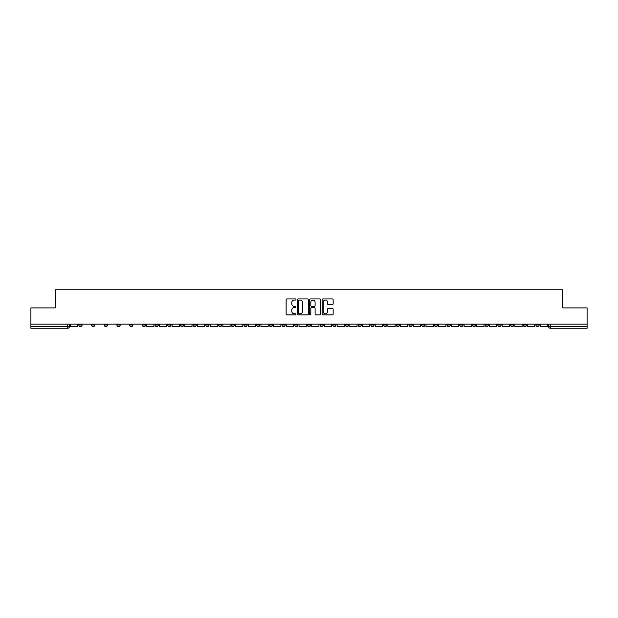 <?xml version="1.0" encoding="UTF-8"?>
<svg xmlns="http://www.w3.org/2000/svg" width="618" height="618" viewBox="0 0 618 618"><rect width="100%" height="100%" fill="white"/><g stroke="black" fill="none" stroke-linecap="round" stroke-linejoin="round"><path stroke-width="0.93" d="M295.976 299.498A0.556 0.556 0 0 0 295.419 298.934L286.93 298.934A0.796 0.796 0 0 0 286.134 299.738L286.134 314.114A0.796 0.796 0 0 0 286.93 314.91L295.419 314.91A0.556 0.556 0 0 0 295.976 314.353A0.556 0.556 0 0 0 295.419 313.797L294.322 313.797A2.557 2.557 0 0 1 291.766 311.24L291.766 310.043A2.557 2.557 0 0 1 294.322 307.486L295.419 307.486A0.556 0.556 0 0 0 295.976 306.922A0.556 0.556 0 0 0 295.419 306.366L294.322 306.366A2.557 2.557 0 0 1 291.766 303.809L291.766 302.611A2.557 2.557 0 0 1 294.322 300.054L295.419 300.054A0.556 0.556 0 0 0 295.976 299.498M535.906 324.991L535.906 324.095L535.906 324.991A1.63 1.63 0 0 0 537.536 326.621A1.63 1.63 0 0 1 535.906 324.991L539.166 324.991A1.63 1.63 0 0 1 537.536 326.621M421.638 324.991L421.638 324.095L421.638 324.991A1.63 1.63 0 0 0 423.268 326.621A1.63 1.63 0 0 1 421.638 324.991L424.898 324.991A1.63 1.63 0 0 1 423.268 326.621M396.246 324.095L396.246 324.991L399.506 324.991A1.63 1.63 0 0 1 397.876 326.621A1.63 1.63 0 0 1 396.246 324.991L396.246 324.095M383.554 324.991L383.554 324.095L383.554 324.991A1.63 1.63 0 0 0 385.176 326.621A1.63 1.63 0 0 1 383.554 324.991L386.806 324.991A1.63 1.63 0 0 1 385.176 326.621A1.63 1.63 0 0 0 386.806 324.991A1.63 1.63 0 0 1 385.176 326.621M370.854 324.991L370.854 324.095L370.854 324.991A1.63 1.63 0 0 0 372.484 326.621A1.63 1.63 0 0 1 370.854 324.991L374.106 324.991A1.63 1.63 0 0 1 372.484 326.621A1.63 1.63 0 0 0 374.106 324.991A1.63 1.63 0 0 1 372.484 326.621M332.762 324.991L332.762 324.095L332.762 324.991A1.63 1.63 0 0 0 334.392 326.621A1.63 1.63 0 0 1 332.762 324.991L336.022 324.991A1.63 1.63 0 0 1 334.392 326.621M320.07 324.095L320.07 324.991L323.322 324.991A1.63 1.63 0 0 1 321.7 326.621A1.63 1.63 0 0 1 320.07 324.991L320.07 324.095M307.37 324.095L307.37 324.991L310.63 324.991A1.63 1.63 0 0 1 309 326.621A1.63 1.63 0 0 1 307.37 324.991L307.37 324.095M294.678 324.095L294.678 324.991L297.93 324.991A1.63 1.63 0 0 1 296.3 326.621A1.63 1.63 0 0 1 294.678 324.991L294.678 324.095M281.978 324.991L281.978 324.095L281.978 324.991A1.63 1.63 0 0 0 283.608 326.621A1.63 1.63 0 0 1 281.978 324.991L285.238 324.991A1.63 1.63 0 0 1 283.608 326.621M256.586 324.095L256.586 324.991L259.846 324.991A1.63 1.63 0 0 1 258.216 326.621A1.63 1.63 0 0 1 256.586 324.991L256.586 324.095M243.894 324.991L243.894 324.095L243.894 324.991A1.63 1.63 0 0 0 245.516 326.621A1.63 1.63 0 0 1 243.894 324.991L247.146 324.991A1.63 1.63 0 0 1 245.516 326.621M104.233 324.095L104.233 324.991L107.486 324.991A1.63 1.63 0 0 1 105.856 326.621A1.63 1.63 0 0 1 104.233 324.991L104.233 324.095M332.345 304.566A0.796 0.796 0 0 0 333.148 303.77L333.148 299.738A0.796 0.796 0 0 0 332.345 298.934L322.92 298.934A0.796 0.796 0 0 0 322.125 299.738L322.125 314.114A0.796 0.796 0 0 0 322.92 314.91L332.345 314.91A0.796 0.796 0 0 0 333.148 314.114L333.148 309.239A0.796 0.796 0 0 0 332.345 308.444L328.312 308.444A0.796 0.796 0 0 0 327.517 309.239L327.517 311.657A2.14 2.14 0 0 1 325.377 313.797A2.14 2.14 0 0 1 323.237 311.657L323.237 302.194A2.14 2.14 0 0 1 325.377 300.054A2.14 2.14 0 0 1 327.517 302.194L327.517 303.77A0.796 0.796 0 0 0 328.312 304.566L332.345 304.566M30.9 324.095L30.9 307.903L55.157 307.903L55.157 289.749L562.843 289.749L562.843 307.903L587.1 307.903L587.1 324.095L30.9 324.095L30.9 326.621L69.394 326.621L69.394 324.095L69.394 326.621A1.63 1.63 0 0 1 67.771 328.251L30.9 328.251L30.9 326.621M308.305 299.738A0.796 0.796 0 0 0 307.501 298.934L298.077 298.934A0.796 0.796 0 0 0 297.273 299.738L297.273 314.114A0.796 0.796 0 0 0 298.077 314.91L307.501 314.91A0.796 0.796 0 0 0 308.305 314.114L308.305 299.738M310.499 298.934L319.923 298.934A0.796 0.796 0 0 1 320.727 299.738L320.727 314.114A0.796 0.796 0 0 1 319.923 314.91L315.891 314.91A0.796 0.796 0 0 1 315.095 314.114L315.095 308.282A0.796 0.796 0 0 0 314.292 307.486L311.619 307.486A0.796 0.796 0 0 0 310.815 308.282L310.815 314.353A0.556 0.556 0 0 1 310.259 314.91A0.556 0.556 0 0 1 309.695 314.353L309.695 299.738A0.796 0.796 0 0 1 310.499 298.934M548.606 324.095L548.606 326.621L587.1 326.621L587.1 328.251L550.229 328.251A1.63 1.63 0 0 1 548.606 326.621M587.1 324.095L587.1 326.621M539.166 324.095L539.166 324.991M526.466 324.095L526.466 324.991A1.63 1.63 0 0 1 524.837 326.621A1.63 1.63 0 0 1 523.214 324.991A1.63 1.63 0 0 0 524.837 326.621M523.214 324.095L523.214 324.991L526.466 324.991M513.767 324.095L513.767 324.991A1.63 1.63 0 0 1 512.144 326.621A1.63 1.63 0 0 1 510.514 324.991L513.767 324.991M510.514 324.095L510.514 324.991M501.074 324.095L501.074 324.991A1.63 1.63 0 0 1 499.444 326.621A1.63 1.63 0 0 1 497.814 324.991A1.63 1.63 0 0 0 499.444 326.621M497.814 324.095L497.814 324.991L501.074 324.991M488.375 324.095L488.375 324.991A1.63 1.63 0 0 1 486.752 326.621A1.63 1.63 0 0 1 485.122 324.991L488.375 324.991M485.122 324.095L485.122 324.991M475.682 324.095L475.682 324.991A1.63 1.63 0 0 1 474.052 326.621A1.63 1.63 0 0 1 472.422 324.991L475.682 324.991A1.63 1.63 0 0 1 474.052 326.621A1.63 1.63 0 0 0 475.682 324.991M472.422 324.095L472.422 324.991M462.982 324.095L462.982 324.991A1.63 1.63 0 0 1 461.36 326.621A1.63 1.63 0 0 1 459.73 324.991A1.63 1.63 0 0 0 461.36 326.621M459.73 324.095L459.73 324.991L462.982 324.991M450.29 324.095L450.29 324.991A1.63 1.63 0 0 1 448.66 326.621A1.63 1.63 0 0 1 447.03 324.991L450.29 324.991M447.03 324.095L447.03 324.991M437.59 324.095L437.59 324.991A1.63 1.63 0 0 1 435.96 326.621A1.63 1.63 0 0 1 434.338 324.991A1.63 1.63 0 0 0 435.96 326.621M434.338 324.095L434.338 324.991L437.59 324.991M424.898 324.095L424.898 324.991M412.198 324.095L412.198 324.991A1.63 1.63 0 0 1 410.568 326.621A1.63 1.63 0 0 1 408.946 324.991L412.198 324.991A1.63 1.63 0 0 1 410.568 326.621A1.63 1.63 0 0 0 412.198 324.991L412.198 324.095M408.946 324.095L408.946 324.991M399.506 324.095L399.506 324.991A1.63 1.63 0 0 1 397.876 326.621A1.63 1.63 0 0 0 399.506 324.991L399.506 324.095M386.806 324.095L386.806 324.991L386.806 324.095M374.106 324.095L374.106 324.991M361.414 324.095L361.414 324.991A1.63 1.63 0 0 1 359.784 326.621A1.63 1.63 0 0 1 358.154 324.991L361.414 324.991A1.63 1.63 0 0 1 359.784 326.621A1.63 1.63 0 0 0 361.414 324.991M358.154 324.095L358.154 324.991M348.714 324.095L348.714 324.991A1.63 1.63 0 0 1 347.092 326.621A1.63 1.63 0 0 1 345.462 324.991A1.63 1.63 0 0 0 347.092 326.621A1.63 1.63 0 0 0 348.714 324.991A1.63 1.63 0 0 1 347.092 326.621M345.462 324.095L345.462 324.991L348.714 324.991M336.022 324.095L336.022 324.991L336.022 324.095M323.322 324.095L323.322 324.991L323.322 324.095M310.63 324.095L310.63 324.991A1.63 1.63 0 0 1 309 326.621A1.63 1.63 0 0 0 310.63 324.991L310.63 324.095M297.93 324.095L297.93 324.991L297.93 324.095M285.238 324.095L285.238 324.991L285.238 324.095M272.538 324.095L272.538 324.991A1.63 1.63 0 0 1 270.908 326.621A1.63 1.63 0 0 1 269.286 324.991A1.63 1.63 0 0 0 270.908 326.621A1.63 1.63 0 0 0 272.538 324.991A1.63 1.63 0 0 1 270.908 326.621M269.286 324.095L269.286 324.991L272.538 324.991M259.846 324.095L259.846 324.991A1.63 1.63 0 0 1 258.216 326.621A1.63 1.63 0 0 0 259.846 324.991L259.846 324.095M247.146 324.095L247.146 324.991M234.446 324.095L234.446 324.991A1.63 1.63 0 0 1 232.824 326.621A1.63 1.63 0 0 1 231.194 324.991L234.446 324.991M231.194 324.095L231.194 324.991M221.754 324.095L221.754 324.991A1.63 1.63 0 0 1 220.124 326.621A1.63 1.63 0 0 1 218.494 324.991L221.754 324.991M218.494 324.095L218.494 324.991M209.054 324.095L209.054 324.991A1.63 1.63 0 0 1 207.432 326.621A1.63 1.63 0 0 1 205.802 324.991L209.054 324.991M205.802 324.095L205.802 324.991M196.362 324.095L196.362 324.991A1.63 1.63 0 0 1 194.732 326.621A1.63 1.63 0 0 1 193.102 324.991L196.362 324.991L196.362 324.095M193.102 324.095L193.102 324.991M183.662 324.095L183.662 324.991A1.63 1.63 0 0 1 182.04 326.621A1.63 1.63 0 0 1 180.41 324.991L183.662 324.991M180.41 324.095L180.41 324.991M170.97 324.095L170.97 324.991A1.63 1.63 0 0 1 169.34 326.621A1.63 1.63 0 0 1 167.71 324.991L170.97 324.991M167.71 324.095L167.71 324.991M158.27 324.095L158.27 324.991A1.63 1.63 0 0 1 156.64 326.621A1.63 1.63 0 0 1 155.018 324.991L158.27 324.991M155.018 324.095L155.018 324.991M145.578 324.095L145.578 324.991A1.63 1.63 0 0 1 143.948 326.621A1.63 1.63 0 0 1 142.318 324.991L145.578 324.991M142.318 324.095L142.318 324.991M132.878 324.095L132.878 324.991A1.63 1.63 0 0 1 131.248 326.621A1.63 1.63 0 0 1 129.626 324.991A1.63 1.63 0 0 0 131.248 326.621M129.626 324.095L129.626 324.991L132.878 324.991M120.186 324.095L120.186 324.991A1.63 1.63 0 0 1 118.556 326.621A1.63 1.63 0 0 1 116.926 324.991L120.186 324.991M116.926 324.095L116.926 324.991M107.486 324.095L107.486 324.991A1.63 1.63 0 0 1 105.856 326.621A1.63 1.63 0 0 0 107.486 324.991M94.786 324.095L94.786 324.991A1.63 1.63 0 0 1 93.163 326.621A1.63 1.63 0 0 1 91.534 324.991A1.63 1.63 0 0 0 93.163 326.621A1.63 1.63 0 0 0 94.786 324.991A1.63 1.63 0 0 1 93.163 326.621M91.534 324.095L91.534 324.991L94.786 324.991M82.094 324.095L82.094 324.991A1.63 1.63 0 0 1 80.464 326.621A1.63 1.63 0 0 1 78.834 324.991L82.094 324.991L82.094 324.095M78.834 324.095L78.834 324.991M67.771 328.251A1.63 1.63 0 0 0 69.394 326.621A1.63 1.63 0 0 1 67.771 328.251L67.771 324.095M298.957 300.054A0.556 0.556 0 0 0 298.394 300.611L298.394 313.233A0.556 0.556 0 0 0 298.957 313.797L300.116 313.797A2.557 2.557 0 0 0 302.666 311.24L302.666 302.611A2.557 2.557 0 0 0 300.116 300.054L298.957 300.054M315.095 302.233A2.14 2.14 0 0 0 312.955 300.093A2.14 2.14 0 0 0 310.815 302.233L310.815 305.57A0.796 0.796 0 0 0 311.619 306.366L314.292 306.366A0.796 0.796 0 0 0 315.095 305.57L315.095 302.233M77.737 324.095L77.737 326.621L70.498 326.621L70.498 324.095M153.913 324.095L153.913 326.621L146.675 326.621L146.675 324.095M166.613 324.095L166.613 326.621L159.367 326.621L159.367 324.095M179.313 324.095L179.313 326.621L172.067 326.621L172.067 324.095M192.005 324.095L192.005 326.621L184.759 326.621L184.759 324.095M204.705 324.095L204.705 326.621L197.459 326.621L197.459 324.095M217.397 324.095L217.397 326.621L210.159 326.621L210.159 324.095M230.097 324.095L230.097 326.621L222.851 326.621L222.851 324.095M242.789 324.095L242.789 326.621L235.551 326.621L235.551 324.095M255.489 324.095L255.489 326.621L248.243 326.621L248.243 324.095M268.181 324.095L268.181 326.621L260.943 326.621L260.943 324.095M280.881 324.095L280.881 326.621L273.635 326.621L273.635 324.095M293.581 324.095L293.581 326.621L286.335 326.621L286.335 324.095M306.273 324.095L306.273 326.621L299.027 326.621L299.027 324.095M318.973 324.095L318.973 326.621L311.727 326.621L311.727 324.095M331.665 324.095L331.665 326.621L324.419 326.621L324.419 324.095M344.365 324.095L344.365 326.621L337.119 326.621L337.119 324.095M357.057 324.095L357.057 326.621L349.819 326.621L349.819 324.095M369.757 324.095L369.757 326.621L362.511 326.621L362.511 324.095M382.449 324.095L382.449 326.621L375.211 326.621L375.211 324.095M395.149 324.095L395.149 326.621L387.903 326.621L387.903 324.095M407.841 324.095L407.841 326.621L400.603 326.621L400.603 324.095M420.541 324.095L420.541 326.621L413.295 326.621L413.295 324.095M433.241 324.095L433.241 326.621L425.995 326.621L425.995 324.095M445.933 324.095L445.933 326.621L438.687 326.621L438.687 324.095M458.633 324.095L458.633 326.621L451.387 326.621L451.387 324.095M471.325 324.095L471.325 326.621L464.087 326.621L464.087 324.095M484.025 324.095L484.025 326.621L476.779 326.621L476.779 324.095M496.717 324.095L496.717 326.621L489.479 326.621L489.479 324.095M509.417 324.095L509.417 326.621L502.171 326.621L502.171 324.095M522.11 324.095L522.11 326.621L514.871 326.621L514.871 324.095M534.809 324.095L534.809 326.621L527.563 326.621L527.563 324.095M547.502 324.095L547.502 326.621L540.263 326.621L540.263 324.095M550.229 324.095L550.229 328.251"/></g></svg>
